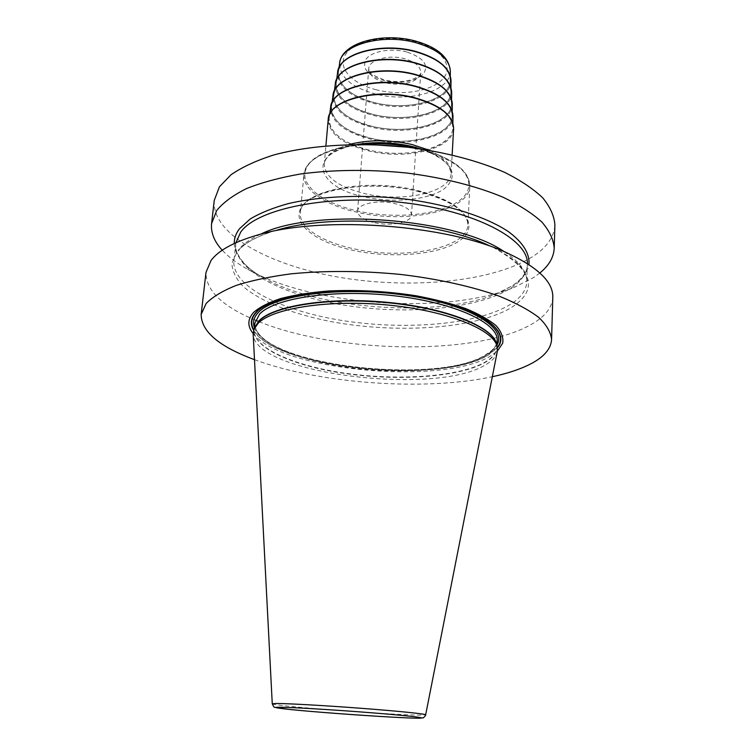<?xml version="1.0" encoding="UTF-8"?>
<svg xmlns="http://www.w3.org/2000/svg" width="756" height="756" viewBox="0 0 756 756"><rect width="100%" height="100%" fill="white"/><g stroke="black" fill="none" stroke-linecap="round" stroke-linejoin="round"><path stroke-width="0.57" stroke-dasharray="3.78 2.83" d="M254.498 359.667C319.202 383.774 424.844 391.343 492.326 376.715M253.165 333.585C281.326 370.724 442.043 385.579 490.086 356.303L497.363 351.086M552.797 297.278C552.154 307.446 545.256 316.339 532.101 323.965C477.338 356.17 337.091 353.534 258.713 321.517M539.869 272.982L533.67 277.509L513.986 287.46C444.679 315.432 310.404 305.811 245.794 268.229C236.023 262.634 228.17 256.634 222.245 250.217M214.241 200.444C211.349 234.899 271.584 266.547 342.997 277.915C414.581 289.387 495.52 281.421 534.407 255.462C547.391 246.626 554.224 236.43 554.885 224.863M508.174 253.44L494.244 248.006C532.867 269.807 538.735 289.557 511.859 307.267C476.63 328.879 397.401 334.039 331.185 321.64C293.668 314.316 261.623 302.05 243.838 287.072C236.269 279.399 232.29 271.555 231.903 263.542L236.968 251.89C243.12 244.141 254.451 237.507 270.96 232.007L256.397 235.39M255.547 320.232C222.283 306.378 205.764 290.436 205.982 272.415M414.902 98.006C439.368 105.056 452.012 114.865 452.816 127.424C453.326 147.902 406.199 159.535 368.824 149.971C342.619 143.101 329.408 132.631 329.162 118.56C329.739 99.735 376.809 87.583 414.902 98.006M415.176 86.297C439.047 93.272 451.37 102.996 452.154 115.488C452.664 135.853 406.643 147.505 370.147 138.036C344.585 131.223 331.714 120.828 331.515 106.842C332.13 88.131 378.057 76.006 415.176 86.297M415.45 74.693C438.726 81.572 450.737 91.221 451.512 103.638C452.003 123.852 407.078 135.522 371.47 126.139C346.541 119.401 334.001 109.081 333.85 95.199C334.502 76.602 379.285 64.534 415.45 74.693M415.724 63.183C438.404 69.968 450.113 79.531 450.86 91.854C451.351 111.907 407.522 123.578 372.784 114.298C348.488 107.626 336.288 97.401 336.174 83.632C336.855 65.167 380.514 53.156 415.724 63.183M415.998 51.758C438.083 58.458 449.489 67.917 450.217 80.145C450.699 100.028 407.956 111.68 374.088 102.504C350.425 95.908 338.556 85.787 338.48 72.132C339.198 53.827 381.723 41.882 415.998 51.758M374.787 222.736C391.154 226.545 411.519 222.406 411.5 214.987C411.255 210.102 405.632 206.275 394.623 203.506C377.962 199.508 357.427 203.874 357.56 211.122C357.89 216.178 363.636 220.053 374.787 222.736M234.256 243.489C235.003 254.876 243.356 265.498 259.317 275.345L262.644 277.329C317.747 309.639 436.864 318.172 496.012 294.056L512.7 285.57C522.046 279.418 527.452 272.425 528.935 264.609M497.25 351.748C496.125 356.728 492.052 361.179 485.031 365.12C434.605 395.993 254.545 373.672 253.184 334.256M417.076 191.022C462.266 201.313 480.665 224.778 461.198 239.51C442.354 254.432 394.188 258.987 354.441 250.642C314.553 242.525 288.735 221.962 302.986 205.037C316.518 187.96 372.084 180.476 417.076 191.022M407.749 147.212L419.202 149.556C452.457 158.647 469.334 170.865 469.826 186.222L467.87 224.986C467.69 211.453 450.68 200.16 416.839 191.117C363.674 177.83 298.648 192.884 300.349 212.984C299.546 191.315 363.891 177.32 416.594 190.238C450.226 198.96 467.312 210.546 467.87 224.986C467.51 248.327 404.725 260.177 354.98 249.036C322.793 242.487 298.781 227.622 300.349 212.984L303.94 174.334C302.287 189.898 325.987 205.604 357.853 212.398C407.115 223.993 469.4 211.037 469.826 186.222C469.722 173.237 457.843 162.247 434.199 153.251C469.939 166.159 478.416 188.376 457.767 201.786C437.431 215.347 394.093 219.079 358.146 211.17C329.002 204.309 311.406 193.744 305.348 179.465C302.145 164.789 314.997 153.893 343.914 146.777C319.221 152.315 305.896 161.5 303.94 174.334C304.659 158.864 332.971 145.341 370.95 144.576M418.389 148.582L434.199 153.251L424.589 150.142C453.165 162.663 459.629 175.619 443.97 189.009C428.104 200.113 393.233 203.326 364.43 196.844C317.378 187.724 305.811 154.366 353.865 145.067L343.914 146.777L360.215 144.415M357.333 144.415L353.865 145.067C334.606 149.962 324.749 156.331 324.286 164.165C325.118 177.339 338.745 187.186 365.195 193.716C403.128 202.882 450.888 192.459 451.134 173.256L448.903 166.018L443.11 159.903C438.385 156.275 432.205 153.024 424.589 150.142L421.243 148.998M429.512 150.321C444.112 157.125 451.323 164.77 451.134 173.256L452.154 154.886M348.96 144.547C333.538 149.197 325.316 155.736 324.286 164.165L325.902 145.832M453.619 128.586C453.298 149.055 405.981 160.433 368.484 150.869C342.355 144.056 328.936 133.632 328.208 119.599M414.978 97.921C447.306 106.095 461.368 125.865 447.467 139.057C434.029 152.391 398.147 157.087 368.758 150.047C339.227 143.196 321.205 125.307 332.338 110.773C342.969 96.125 382.82 89.529 414.978 97.921M452.976 116.074C453.487 136.713 406.813 148.507 369.816 138.915C343.885 132.016 330.826 121.48 330.618 107.305M415.252 86.212C383.916 77.934 345.076 84.511 334.643 99.083C323.719 113.532 341.249 131.327 370.081 138.112C398.781 145.086 433.849 140.351 446.957 127.055C460.508 113.901 446.758 94.283 415.252 86.212M452.324 104.215C452.825 124.712 407.248 136.534 371.139 127.027C345.842 120.195 333.122 109.733 332.961 95.662M415.535 74.608C385.002 66.433 347.155 72.992 336.921 87.469C326.223 101.833 343.252 119.505 371.404 126.214C399.414 133.122 433.679 128.35 446.456 115.12C459.657 102.013 446.22 82.565 415.535 74.608M451.672 92.43C452.173 112.776 407.692 124.589 372.453 115.186C347.788 108.42 335.399 98.053 335.286 84.086M415.8 63.088C386.089 55.037 349.225 61.576 339.189 75.94C328.709 90.191 345.246 107.73 372.717 114.373C400.056 121.215 433.5 116.415 445.945 103.241C458.807 90.2 445.681 70.932 415.8 63.088M451.03 80.712C451.512 100.888 408.127 112.701 373.757 103.392C349.726 96.702 337.677 86.43 337.592 72.585M416.074 51.673C387.157 43.735 351.266 50.236 341.447 64.477C331.175 78.615 347.24 96.012 374.031 102.58C400.68 109.337 433.33 104.517 445.445 91.429C457.966 78.463 445.152 59.393 416.074 51.673M450.349 71.31C450.831 91.268 408.438 103.033 374.872 93.838C351.408 87.233 339.652 77.074 339.605 63.372M376.204 89.766C351.247 83.547 336.429 67.067 346.068 53.733C355.301 40.295 388.546 34.171 415.327 41.589C442.26 48.819 454.271 66.783 442.685 79.087C431.478 91.514 401.039 96.154 376.204 89.766M406.87 52.013C391.258 47.751 371.914 51.181 366.188 59.015C361.548 68.172 367.388 75.345 383.708 80.514C401.2 84.048 414.439 81.884 423.417 74.031C429.077 65.054 423.558 57.711 406.87 52.013M357.56 211.122L368.739 68.739L369.958 72C369.448 73.266 374.315 75.931 384.549 80.013C396.191 82.565 406.255 82.035 414.732 78.426C419.693 75.279 421.706 73.285 420.752 72.463C420.591 66.49 415.233 61.926 404.658 58.751C388.65 54.177 368.758 59.885 368.739 68.739C368.947 74.91 374.418 79.541 385.154 82.621C400.888 86.987 420.648 81.535 420.752 72.463L411.5 214.987M527.433 263.646L527.423 264.713C526.894 273.417 521.479 281.156 511.179 287.913C479.096 308.599 409.289 315.072 347.155 305.651C285.106 296.343 233.538 270.78 235.73 243.801C233.538 247.987 240.039 264.402 259.317 275.345M235.881 242.752L233.887 260.877C231.79 287.015 283.642 311.907 345.936 321.083C408.306 330.363 478.35 324.277 510.536 304.318C520.865 297.798 526.289 290.313 526.819 281.875C527.593 279.937 526.233 275.855 522.736 269.637C518.673 263.06 509.166 255.849 494.244 248.006M260.499 234.266C250.538 238.783 243.347 243.819 238.924 249.395L238.253 250.992C243.772 243.857 254.677 237.526 270.96 232.007M504.271 251.739C519.684 261.784 527.197 271.829 526.819 281.875L527.121 267.397C525.864 273.776 520.941 279.9 512.36 285.749L499.584 292.572M253.638 330.296C274.56 368.323 439.709 385.116 487.998 355.311L497.363 347.769M497.297 347.335L487.686 355.207C439.368 385.087 273.615 368.011 253.77 329.881M254.432 327.565C267.482 366.367 437.431 385.295 486.099 354.914C491.315 351.909 494.944 348.592 496.975 344.953M254.876 323.171C253.43 341.863 296.39 360.414 348.705 367.51C401.039 374.692 459.336 370.402 484.823 355.972C492.657 351.464 496.768 346.324 497.164 340.54C497.013 344.056 495.076 347.476 491.362 350.812L485.39 355.018C435.721 386.335 253.921 364.657 254.876 323.171M496.758 345.029L496.881 347.231C496.494 352.929 492.373 357.994 484.539 362.426C459.015 376.611 400.642 380.769 348.223 373.634C295.832 366.575 252.787 348.251 254.196 329.833L254.63 327.669M254.347 328.378L254.848 327.121C248.233 345.804 290.257 365.498 343.763 373.332C397.269 381.279 458.278 377.357 484.558 362.767C493.904 357.484 497.93 351.379 496.626 344.452L496.938 345.766M272.264 703.827C270.374 705.773 390.871 714.968 419.485 715.138L425.656 714.826M452.872 123.039L452.816 127.424M329.729 114.203L329.162 118.56M452.22 111.075L452.154 115.488M332.082 102.466L331.515 106.842M451.578 99.197L451.512 103.638M334.417 90.805L333.85 95.199M450.926 87.394L450.86 91.854M336.741 79.21L336.174 83.632M450.283 75.666L450.217 80.145M339.047 67.7L338.48 72.132M496.012 294.056L513.986 287.46M262.644 277.329L245.794 268.229"/><path stroke-width="1.13" d="M254.498 359.667C219.032 346.56 201.257 331.478 201.162 314.42L206.133 303.487C212.625 296.872 222.623 290.852 236.118 285.437C251.55 280.504 269.845 276.639 291.003 273.842C325.156 270.516 361.585 270.705 400.283 274.409C437.818 278.851 472.16 286.486 499.253 296.191C515.866 302.948 529.077 310.064 538.886 317.529C546.626 325.023 550.859 332.356 551.578 339.538C550.954 348.856 544.018 356.974 530.75 363.872C520.544 369.136 507.739 373.417 492.326 376.715M497.363 351.086L502.702 343.196C503.609 337.526 501.398 331.676 496.078 325.656C488.915 319.656 478.775 313.957 465.677 308.561C451.039 303.487 434.426 299.215 415.819 295.728C386.259 291.183 357.068 289.605 328.236 291.003C310.234 292.506 294.415 295.001 280.769 298.516C268.72 302.504 259.695 307.106 253.695 312.332C247.439 319.193 247.269 326.28 253.165 333.585M201.162 314.42L205.982 272.415L211.028 260.48C218.503 250.491 233.623 242.128 256.397 235.39C320.639 215.271 447.457 224.362 508.174 253.44C538.376 267.681 553.25 282.29 552.797 297.278L551.578 339.538M222.245 250.217C214.279 241.57 210.726 232.697 211.585 223.587L216.717 210.499C223.237 202.532 233.15 195.237 246.475 188.603C261.67 182.517 279.625 177.66 300.349 174.022C333.765 169.571 369.334 169.249 407.049 173.058C443.621 177.754 477.045 186.288 503.411 197.392C519.57 205.159 532.422 213.409 541.957 222.132C549.47 230.93 553.562 239.605 554.214 248.148C553.761 257.286 548.979 265.564 539.869 272.982M554.214 248.148L554.885 224.863C554.242 215.98 550.198 206.983 542.732 197.864C533.273 188.83 520.515 180.306 504.469 172.283C478.293 160.839 445.086 152.088 408.76 147.335C359.865 141.967 310.092 145.02 273.285 155.112C256.029 160.669 241.939 167.218 231.015 174.749L219.41 186.826L214.241 200.444L211.585 223.587M276.554 230.296C331.629 213.211 436.883 220.761 488.952 245.52M258.713 321.517L255.547 320.232M528.935 264.609C529.975 253.855 523.124 242.402 508.193 231.478C486.458 217.114 449.943 205.131 407.834 199.357C365.384 194.216 321.442 195.899 288.433 203.572C272.916 207.853 260.159 213.003 250.17 219.023L239.454 228.794C235.863 233.566 234.133 238.461 234.256 243.489M253.184 334.256L253.95 329.37L257.928 323.511C272.481 308.079 329.644 299.168 388.924 305.131C448.251 310.981 494.14 329.947 497.193 346.806L497.25 351.748M407.749 147.212L370.95 144.576M418.389 148.582C399.215 144.169 379.824 142.771 360.215 144.415M421.243 148.998L412.653 146.588C393.829 142.26 375.392 141.542 357.333 144.415M348.96 144.547C368.465 139.51 389.529 139.51 412.152 144.547L429.512 150.321M325.902 145.832L328.208 119.599C327.972 100.293 376.119 87.535 415.205 98.233C440.446 105.538 453.25 115.659 453.619 128.586L452.154 154.886M329.729 114.203L330.618 107.305C331.232 88.339 377.82 76.054 415.488 86.496C439.68 93.564 452.183 103.421 452.976 116.074L452.872 123.039M332.082 102.466L332.961 95.662C333.613 76.81 379.058 64.572 415.762 74.882C439.359 81.856 451.549 91.637 452.324 104.215L452.22 111.075M334.417 90.805L335.286 84.086C335.976 65.366 380.277 53.185 416.036 63.353C439.038 70.242 450.916 79.938 451.672 92.43L451.578 99.197M336.741 79.21L337.592 72.585C338.319 54.016 381.496 41.901 416.301 51.928C438.716 58.722 450.292 68.314 451.03 80.712L450.926 87.394M339.047 67.7L339.605 63.372C340.351 44.982 382.508 32.971 416.452 42.846C438.329 49.546 449.631 59.034 450.349 71.31L450.283 75.666M235.881 242.752L240.795 231.941C257.465 208.637 328.737 193.942 401.918 202.447C475.155 210.773 528.132 239.217 527.433 263.646M260.499 234.266C313.05 207.409 456.095 217.662 504.271 251.739M497.363 347.769C512.7 330.372 476.478 305.367 410.517 295.161C344.67 284.757 272.368 293.819 256.171 312.152C250.746 317.974 249.905 324.022 253.638 330.296M253.77 329.881C250.312 323.757 251.228 317.851 256.53 312.171C272.661 293.961 344.263 284.908 409.761 295.133C475.382 305.169 511.954 329.947 497.297 347.335M496.975 344.953C507.597 327.603 468.937 304.186 405.244 295.18C341.655 286.004 274.031 295.01 258.335 312.502C253.77 317.322 252.466 322.349 254.432 327.565M496.938 345.766L497.164 340.54C498.724 323.303 455.348 302.721 394.953 295.861C334.625 288.849 274.475 297.902 259.582 314.118L254.876 323.171L254.347 328.378M254.63 327.669L258.892 320.913C273.511 305.329 331.298 296.418 390.635 302.655C450.028 308.769 495.048 328.113 496.758 345.029M497.098 346.446L496.626 344.452C493.573 327.594 447.949 308.675 389.019 302.854C330.126 296.91 273.322 305.83 258.817 321.262L254.092 329.03M272.264 703.827C273.502 706.605 274.371 707.767 274.853 707.332L289.671 709.459C321.347 712.728 394.594 717.803 415.951 718.172L422.878 717.85C422.689 718.635 426.006 715.563 425.656 714.826C426.138 713.966 398.242 711.094 360.81 708.268C323.426 705.433 285.607 703.354 275.543 703.505L272.264 703.827L253.175 334.067M278.907 707.229C289.85 707.143 336.363 709.941 375.004 713.059C413.806 716.168 431.383 718.493 415.913 718.172C400.982 717.898 359.733 715.337 325.042 712.577C290.219 709.827 267.369 707.266 278.907 707.229M328.208 119.599C328.198 99.745 376.138 87.252 415.101 97.855C440.332 105.075 453.165 115.328 453.619 128.586M330.618 107.305C331.468 87.838 377.839 75.798 415.384 86.146C439.567 93.13 452.097 103.109 452.976 116.074M332.961 95.662C333.831 76.328 379.068 64.317 415.658 74.532C439.245 81.44 451.464 91.334 452.324 104.215M335.286 84.086C336.184 64.893 380.296 52.939 415.942 63.013C438.924 69.835 450.841 79.635 451.672 92.43M337.592 72.585C338.518 53.553 381.506 41.656 416.206 51.588C438.603 58.316 450.217 68.031 451.03 80.712M339.605 63.372C341.504 42.534 382.734 31.818 416.008 41.193C437.724 47.486 449.168 57.532 450.349 71.31M425.656 714.826L497.287 351.559"/></g></svg>

